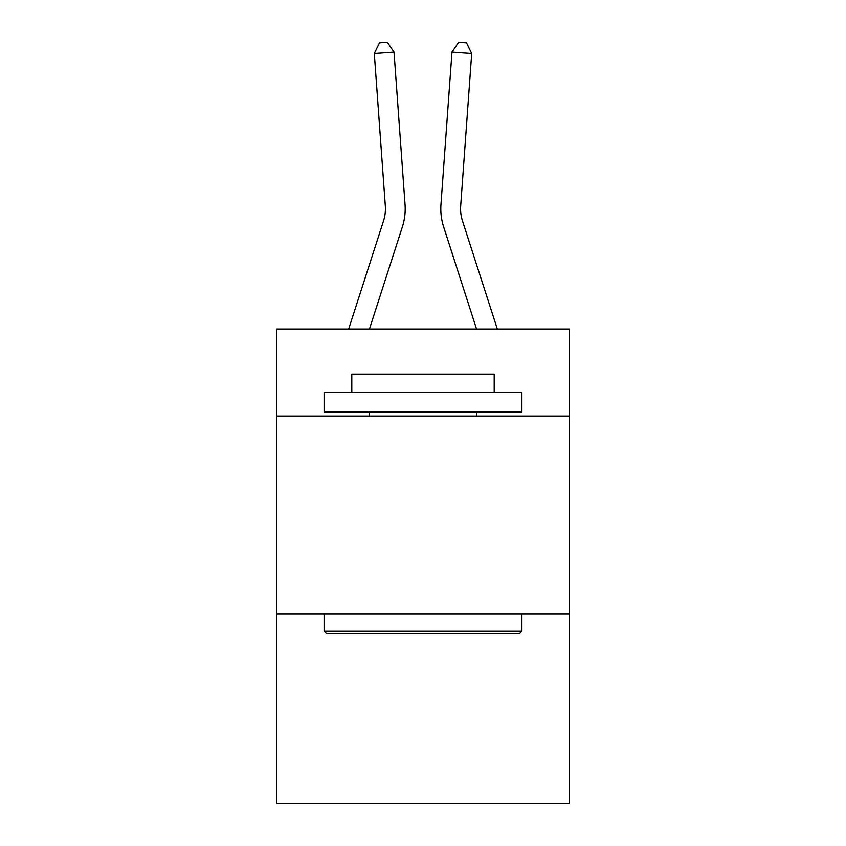 <?xml version="1.0" encoding="UTF-8"?>
<svg xmlns="http://www.w3.org/2000/svg" width="846" height="846" viewBox="0 0 846 846"><rect width="100%" height="100%" fill="white"/><g stroke="black" fill="none" stroke-linecap="round" stroke-linejoin="round"><path stroke-width="1.27" d="M569.358 416.063L569.358 329.041L276.642 329.041L276.642 416.063L569.358 416.063L569.358 803.7L276.642 803.7L276.642 416.063M569.358 613.836L276.642 613.836M405.044 204.51L394.025 52.135L405.044 204.51A59.336 59.336 138.1 0 1 402.336 227.003L369.448 329.041M348.668 329.041L383.513 220.933A39.55 39.55 -31.9 0 0 385.321 205.938L374.302 53.552L379.473 42.871L387.362 42.3L394.025 52.135L374.302 53.552M497.332 329.041L462.487 220.933A39.55 39.55 31.9 0 1 460.679 205.938L471.698 53.552L451.976 52.135L440.956 204.51A59.336 59.336 20.7 0 0 443.664 227.003L476.552 329.041L443.664 227.003M326.482 633.612L324.113 631.243L521.887 631.243L519.518 633.612L326.482 633.612M521.887 392.333L521.887 412.108L324.113 412.108L324.113 392.333L521.887 392.333M351.799 392.333L351.799 374.133L494.201 374.133L494.201 392.333M521.887 613.836L521.887 631.243M324.113 613.836L324.113 631.243M476.795 412.108L476.795 416.063M369.205 412.108L369.205 416.063M383.513 220.933A39.55 39.55 -41.9 0 0 385.321 205.938A39.55 39.55 -41.9 0 1 383.513 220.933A39.55 39.55 -41.9 0 0 385.321 205.938A39.55 39.55 -41.9 0 1 383.513 220.933A39.55 39.55 -41.9 0 0 385.321 205.938A39.55 39.55 -41.9 0 1 383.513 220.933A39.55 39.55 -41.9 0 0 385.321 205.938A39.55 39.55 -41.9 0 1 383.513 220.933A39.55 39.55 -41.9 0 0 385.321 205.938A39.55 39.55 -41.9 0 1 383.513 220.933A39.55 39.55 -41.9 0 0 385.321 205.938A39.55 39.55 -41.9 0 1 383.513 220.933A39.55 39.55 -41.9 0 0 385.321 205.938A39.55 39.55 -41.9 0 1 383.513 220.933A39.55 39.55 -41.9 0 0 385.321 205.938A39.55 39.55 -41.9 0 1 383.513 220.933A39.55 39.55 -41.9 0 0 385.321 205.938A39.55 39.55 -41.9 0 1 383.513 220.933A39.55 39.55 -41.9 0 0 385.321 205.938A39.55 39.55 -41.9 0 1 383.513 220.933A39.55 39.55 -41.9 0 0 385.321 205.938M462.487 220.933A39.55 39.55 -159.3 0 1 460.679 205.938A39.55 39.55 -159.3 0 0 462.487 220.933A39.55 39.55 -159.3 0 1 460.679 205.938A39.55 39.55 -159.3 0 0 462.487 220.933A39.55 39.55 -159.3 0 1 460.679 205.938A39.55 39.55 -159.3 0 0 462.487 220.933A39.55 39.55 -159.3 0 1 460.679 205.938A39.55 39.55 -159.3 0 0 462.487 220.933A39.55 39.55 -159.3 0 1 460.679 205.938A39.55 39.55 -159.3 0 0 462.487 220.933A39.55 39.55 -159.3 0 1 460.679 205.938A39.55 39.55 -159.3 0 0 462.487 220.933A39.55 39.55 -159.3 0 1 460.679 205.938A39.55 39.55 -159.3 0 0 462.487 220.933A39.55 39.55 -159.3 0 1 460.679 205.938A39.55 39.55 -159.3 0 0 462.487 220.933A39.55 39.55 -159.3 0 1 460.679 205.938A39.55 39.55 -159.3 0 0 462.487 220.933A39.55 39.55 -159.3 0 1 460.679 205.938A39.55 39.55 -159.3 0 0 462.487 220.933A39.55 39.55 -159.3 0 1 460.679 205.938M471.698 53.552L466.527 42.871L458.638 42.3L451.976 52.135L440.956 204.51"/></g></svg>
